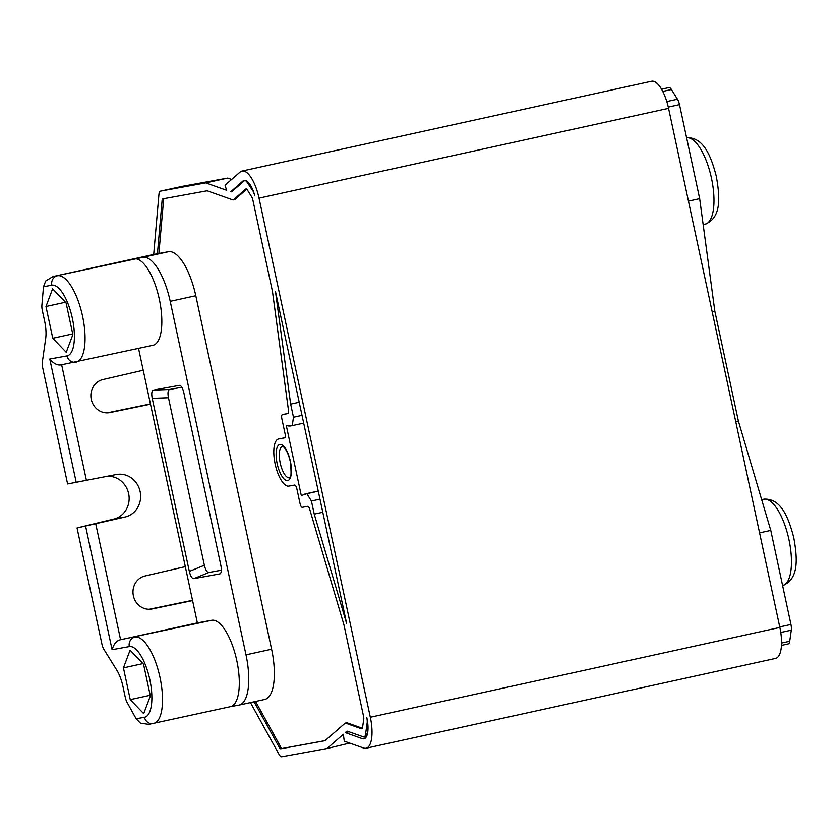 <?xml version="1.0" encoding="UTF-8"?>
<svg xmlns="http://www.w3.org/2000/svg" width="838" height="838" viewBox="0 0 838 838"><rect width="100%" height="100%" fill="white"/><g stroke="black" fill="none" stroke-linecap="round" stroke-linejoin="round"><path stroke-width="1.26" d="M231.623 179.458L227.706 178.075L205.771 182.883L226.574 190.268L225.066 185.177L240.097 172.062A29.728 10.789 77.6 0 1 242.035 171.057A29.728 10.789 77.6 0 1 259.026 198.156L370.312 717.255A29.728 10.789 77.6 0 1 366.059 748.229A29.728 10.789 77.6 0 1 363.577 748.02L344.261 741.169L343.329 734.287L327.03 748.512L281.798 756.756A8.034 2.912 77.6 0 1 279.002 754.347L250.436 702.59M254.113 701.783L279.389 747.58A4.022 1.456 -102.4 0 0 280.782 748.774L325.039 740.708L345.036 723.267A4.022 1.456 77.6 0 1 345.298 723.131A4.022 1.456 77.6 0 1 345.633 723.163L361.482 728.788A4.022 1.456 -102.4 0 0 361.817 728.809A4.022 1.456 -102.4 0 0 362.561 727.478L363.734 719.234A4.022 1.456 -102.4 0 0 363.556 716.375L343.926 624.781L309.683 509.2A4.022 1.456 -102.4 0 0 307.609 506.351L302.329 507.315A4.022 1.456 77.6 0 1 300.056 503.648L296.851 488.722A4.022 1.456 -102.4 0 0 294.578 485.055L288.827 486.103A24.103 8.747 77.6 0 1 275.199 464.252A24.103 8.747 77.6 0 1 278.614 438.986A24.103 8.747 77.6 0 1 278.729 438.965L284.47 437.918A4.022 1.456 -102.4 0 0 284.491 437.907A4.022 1.456 -102.4 0 0 285.067 433.728L281.861 418.801A4.022 1.456 77.6 0 1 282.437 414.611A4.022 1.456 77.6 0 1 282.458 414.611L287.738 413.647A4.022 1.456 -102.4 0 0 287.759 413.647A4.022 1.456 -102.4 0 0 288.471 410.285L272.455 291.383L252.814 199.79A4.022 1.456 -102.4 0 0 251.798 197.087L247.315 189.87A4.022 1.456 -102.4 0 0 246.026 188.906A4.022 1.456 -102.4 0 0 245.764 189.042L233.435 199.8A4.022 1.456 77.6 0 1 233.174 199.936A4.022 1.456 77.6 0 1 232.838 199.915L207.154 190.792L162.897 198.857A4.022 1.456 -102.4 0 0 162.876 198.868A4.022 1.456 -102.4 0 0 162.101 200.46L157.439 253.736L52.752 276.603L155.229 254.134A8.034 2.912 77.6 0 1 155.271 254.124M153.689 254.469L158.948 194.332A8.034 2.912 77.6 0 1 160.508 191.137A8.034 2.912 77.6 0 1 160.54 191.127L205.771 182.883M322.777 512.248L314.229 514.123L346.618 623.43L275.503 291.687L290.65 404.136L293.468 417.24L292.273 425.62L290.755 425.673M289.089 425.756L289.99 425.673M288.356 425.756L286.355 425.819L301.303 495.583L303.188 494.933M304.728 494.43L303.869 494.682M305.441 494.169L306.865 493.687L311.422 501.019L314.229 514.123M366.866 717.873A8.034 2.912 77.6 0 1 367.128 723.184L365.557 734.277A8.034 2.912 77.6 0 1 364.059 736.937A8.034 2.912 77.6 0 1 363.388 736.885L347.686 731.312A8.034 2.912 -102.4 0 0 347.016 731.249A8.034 2.912 -102.4 0 0 346.492 731.532L345.256 732.611L362.309 738.666A20.091 7.291 -102.4 0 0 363.985 738.812A20.091 7.291 -102.4 0 0 366.866 717.873L366.782 717.475M253.306 192.237A8.034 2.912 77.6 0 1 254.825 195.715A20.091 7.291 -102.4 0 0 244.099 180.474A20.091 7.291 -102.4 0 0 242.79 181.155L230.775 191.766A8.034 2.912 -102.4 0 0 231.456 191.818A8.034 2.912 -102.4 0 0 231.969 191.546L244.193 180.882A8.034 2.912 77.6 0 1 244.717 180.61A8.034 2.912 77.6 0 1 247.273 182.537L253.705 192.143M327.03 748.512L349.676 743.086M227.706 178.075L182.485 186.319A8.034 2.912 -102.4 0 0 182.443 186.319A8.034 2.912 -102.4 0 0 182.412 186.329M345.256 732.611L349.027 731.784M148.881 724.367L140.48 723.194L136.144 718.795L127.051 702.328A8.034 2.912 77.6 0 1 125.291 697.394L122.945 686.448A24.103 8.747 -102.4 0 0 116.849 670.243L103.964 649.502A8.034 2.912 77.6 0 1 101.932 644.108L77.033 527.95L125.302 516.962A21.694 20.217 79.7 0 0 140.145 491.655A21.694 20.217 79.7 0 0 116.482 474.497A21.694 20.217 79.7 0 0 116.21 474.549L67.606 483.955L42.696 367.798A8.034 2.912 77.6 0 1 42.35 362.089L45.702 338.384A24.103 8.747 -102.4 0 0 44.655 321.268L42.309 310.322A8.034 2.912 77.6 0 1 41.9 305.147L43.513 286.722L45.692 281.013L52.888 276.582L142.879 257.329A48.206 17.504 77.6 0 1 170.208 301.334L245.995 654.845A48.206 17.504 77.6 0 1 239.092 705.083A48.206 17.504 77.6 0 1 238.872 705.125L230.356 706.675M788.181 643.93A8.034 2.912 -102.4 0 0 788.212 643.919A8.034 2.912 -102.4 0 0 789.71 641.259L791.282 630.176A8.034 2.912 -102.4 0 0 790.936 624.467L770.771 530.412L738.383 421.105L714.814 311.118L699.657 198.669L679.492 104.624A8.034 2.912 -102.4 0 0 677.46 99.219L671.427 89.519A8.034 2.912 -102.4 0 0 668.902 87.592A8.034 2.912 -102.4 0 0 668.871 87.592L661.549 89.205M242.035 171.057L651.566 81.244A29.728 10.789 77.6 0 1 668.556 108.343L779.843 627.442A29.728 10.789 77.6 0 1 775.579 658.417L366.059 748.229M688.448 201.13L699.657 198.669M712.153 311.705L714.814 311.118M735.733 421.692L738.383 421.105M66.066 302.843L52.616 288.806L45.975 306.509L52.773 338.259L66.233 352.306L72.875 334.592L66.066 302.843M157.439 253.736L168.469 251.725A48.206 17.504 -102.4 0 1 195.799 295.72L271.596 649.23A48.206 17.504 -102.4 0 1 264.693 699.468L239.092 705.083M158.895 253.464L163.557 200.146A4.022 1.456 77.6 0 1 164.133 198.637M287.958 413.553L283.914 414.286A4.022 1.456 -102.4 0 0 283.904 414.297A4.022 1.456 -102.4 0 0 283.883 414.297M284.69 437.824L280.185 438.641A24.103 8.747 -102.4 0 0 280.081 438.662A24.103 8.747 -102.4 0 0 279.965 438.693M362.362 728.253L347.1 722.838A4.022 1.456 -102.4 0 0 346.764 722.806L345.298 723.131M325.123 740.645L282.249 748.46A4.022 1.456 77.6 0 1 280.845 747.255L255.58 701.469M233.174 199.936L234.64 199.622A4.022 1.456 -102.4 0 0 234.902 199.486L246.728 189.158M143.539 664.22L150.348 695.969L143.707 713.672L130.246 699.636L123.437 667.886L130.089 650.183L143.539 664.22M136.144 718.795L144.471 717.276A36.16 13.125 77.6 0 0 149.813 679.576A36.16 13.125 77.6 0 0 129.314 646.58L112.093 649.712C113.874 643.814 116.702 640.483 120.588 639.729L211.731 620.277L197.37 622.896L143.214 370.239L102.917 379.572A16.875 15.723 79.7 0 0 91.237 399.223A16.875 15.723 79.7 0 0 109.652 412.631A16.875 15.723 79.7 0 0 109.998 412.568L150.494 404.199M107.212 476.319A21.694 20.217 -100.3 0 1 128.874 494.923A21.694 20.217 -100.3 0 1 113.821 519.057L77.033 527.95M192.531 600.322L149.269 609.268M150.431 403.926L107.159 412.872M143.214 370.239L138.542 348.451M152.788 345.319A44.194 16.048 -102.4 0 0 152.987 345.277A44.194 16.048 -102.4 0 0 159.251 298.957A44.194 16.048 -102.4 0 0 134.258 258.9M230.261 706.696A44.194 16.048 -102.4 0 0 230.46 706.654A44.194 16.048 -102.4 0 0 236.725 660.323A44.194 16.048 -102.4 0 0 211.731 620.277M220.247 573.695L219.745 573.925C221.41 573.223 221.798 570.479 220.907 565.671L183.805 392.603C182.642 387.837 181.155 385.438 179.322 385.375L153.396 390.11C151.72 390.801 151.332 393.546 152.223 398.354L189.325 571.422C190.488 576.188 191.986 578.597 193.808 578.649L219.985 573.852M185.313 566.635L145.026 575.978A16.875 15.723 79.7 0 0 133.336 595.619A16.875 15.723 79.7 0 0 151.762 609.037A16.875 15.723 79.7 0 0 152.097 608.964L192.593 600.595M197.37 622.896L120.588 639.729L95.794 524.096M76.216 482.384L49.777 359.041C53.842 363.818 57.801 365.724 61.645 364.771L86.429 480.415M72.728 333.891L52.773 338.259M65.479 302.235L45.975 306.509M221.358 570.207L208.861 572.49C207.028 572.427 205.53 570.018 204.367 565.262L168.459 397.736C167.569 392.928 167.956 390.173 169.622 389.481L153.396 390.11M181.804 387.261L169.622 389.481M150.201 695.257L130.246 699.636M142.952 663.602L123.437 667.886M230.67 191.724L232.136 191.41M306.865 493.687L318.262 491.183M319.969 499.144L311.422 501.019M292.273 425.62L303.67 423.127M302.015 415.365L293.468 417.24M299.208 402.261L290.65 404.136M759.563 532.874L770.771 530.412M277.179 463.739A18.478 6.714 -102.4 0 0 287.654 480.603A18.478 6.714 -102.4 0 0 290.388 461.329A18.478 6.714 -102.4 0 0 279.902 444.465A18.478 6.714 -102.4 0 0 277.179 463.739M244.256 180.83L242.79 181.155M367.714 723.058L367.128 723.184M365.557 734.277L367.421 733.868M347.613 731.281L346.492 731.532M365.452 737.985L362.309 738.666M761.669 499.678L763.868 499.197A8.034 7.49 -100.3 0 1 764.109 499.144C781.163 498.359 788.642 517.915 793.764 537.692C797.326 557.836 799.316 579.037 782.598 585.573A44.194 16.048 -102.4 0 0 782.661 585.553A44.194 16.048 -102.4 0 0 788.841 539.148A44.194 16.048 -102.4 0 0 763.868 499.197L764.109 499.144M679.492 104.624L668.274 107.086M666.786 101.566L677.46 99.219M49.777 359.041L66.998 355.909A36.16 13.125 77.6 0 0 72.34 318.199A36.16 13.125 77.6 0 0 51.841 285.203L43.513 286.722M51.841 285.203A8.034 7.49 -100.3 0 1 57.476 275.744A44.194 16.048 77.6 0 1 57.749 275.702A44.194 16.048 77.6 0 1 82.553 316.167A44.194 16.048 77.6 0 1 76.206 362.121A44.194 16.048 77.6 0 1 75.996 362.163A8.034 7.49 -100.3 0 1 75.755 362.205A8.034 7.49 -100.3 0 1 66.998 355.909M142.879 257.329L168.469 251.725M163.557 200.146L162.101 200.46M283.914 414.286L282.458 414.611L283.904 414.297M280.185 438.641L278.729 438.965M361.482 728.788L362.11 728.651M347.1 722.838L345.633 723.163M282.249 748.46L280.782 748.774M279.389 747.58L280.845 747.255M246.33 188.917L245.764 189.042M233.435 199.8L234.902 199.486M112.093 649.712L85.644 526.379M125.302 516.962L113.821 519.057M109.307 412.694L109.998 412.568M704.915 224.238A44.194 16.048 -102.4 0 0 705.125 224.196A44.194 16.048 -102.4 0 0 705.187 224.186A44.194 16.048 -102.4 0 0 711.431 178.065A44.194 16.048 -102.4 0 0 686.605 137.788A8.034 7.49 -100.3 0 1 686.636 137.778C703.69 136.992 711.169 156.538 716.291 176.315C719.852 196.459 721.843 217.66 705.125 224.196L703.155 224.626M151.416 609.09L152.097 608.964M129.314 646.58A8.034 7.49 -100.3 0 1 134.949 637.121A44.194 16.048 77.6 0 1 135.222 637.069A44.194 16.048 77.6 0 1 160.016 677.544A44.194 16.048 77.6 0 1 153.679 723.487A44.194 16.048 77.6 0 1 153.469 723.529A8.034 7.49 -100.3 0 1 153.228 723.582A8.034 7.49 -100.3 0 1 144.471 717.276M195.799 295.72L170.208 301.334M245.995 654.845L271.596 649.23M204.367 565.262L189.325 571.422M152.223 398.354L168.459 397.736M193.808 578.649L208.861 572.49M230.775 191.766L232.042 191.483M248.247 182.317L247.273 182.537M671.427 89.519L662.753 91.426M182.485 186.319L160.54 191.127L182.443 186.319M779.728 626.918L790.936 624.467M791.282 630.176L780.754 632.481M781.529 643.05L789.71 641.259M779.843 627.442L370.312 717.255M668.556 108.343L259.026 198.156M280.583 464.629A16.069 5.835 -102.4 0 0 289.414 477.744L290.011 477.031C291.32 476.728 291.383 471.501 290.22 461.35C286.91 446.926 280.919 445.083 282.532 446.35A16.069 5.835 -102.4 0 0 280.227 463.1A16.069 5.835 -102.4 0 0 280.583 464.629M366.562 736.393L364.059 736.937M280.081 438.662L278.614 438.986M61.394 364.823L152.987 345.277M148.546 724.43L230.46 706.654M245.325 180.474L244.717 180.61M303.471 494.42L304.854 494.116M305.042 493.959L318.241 491.068M288.838 426.133L290.137 425.84M290.482 426.008L292.211 425.62M788.212 643.919L781.445 645.407"/></g></svg>
